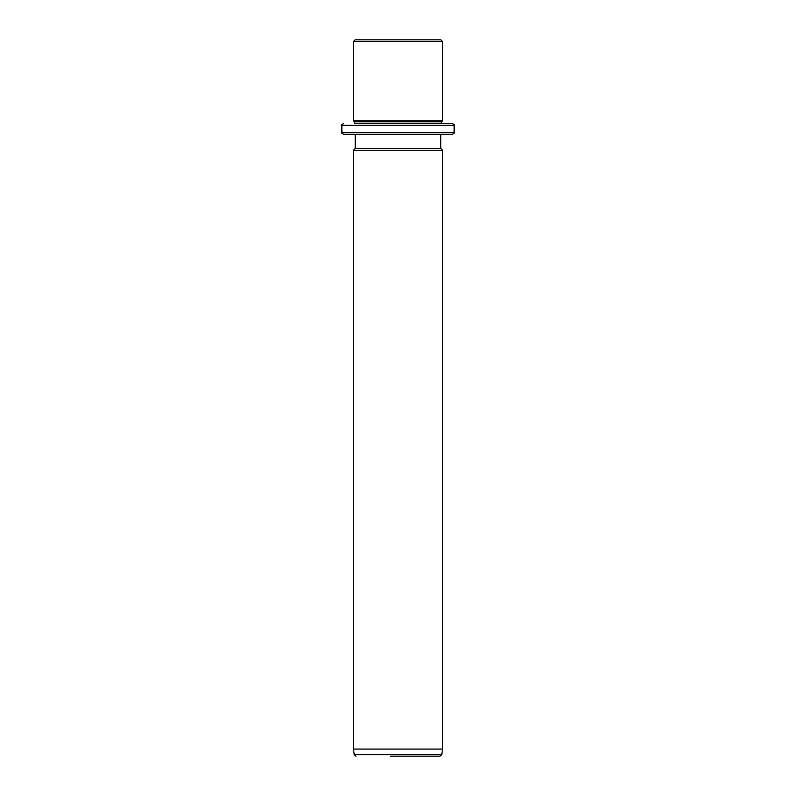 <?xml version="1.0" encoding="UTF-8"?>
<svg xmlns="http://www.w3.org/2000/svg" width="796" height="796" viewBox="0 0 796 796"><rect width="100%" height="100%" fill="white"/><g stroke="black" fill="none" stroke-linecap="round" stroke-linejoin="round"><path stroke-width="1.19" d="M360.469 39.8L440.775 39.8L442.556 41.581L353.444 41.581L355.225 39.8L360.469 39.8M359.683 123.559L354.339 123.559L354.339 121.778L353.444 120.883L442.556 120.883L442.556 41.581M354.339 121.778L441.661 121.778L442.556 120.883M445.7 123.559L441.661 123.559L441.661 121.778M354.339 123.559L452.357 123.559C453.999 124.315 454.586 124.902 454.138 125.34L341.862 125.34C341.414 124.902 342.001 124.315 343.643 123.559M440.775 134.255L440.775 148.504L355.225 148.504L355.225 134.255L343.643 134.255L452.357 134.255L360.469 134.255M440.775 148.504L442.556 150.285L353.444 150.285L355.225 148.504M442.556 749.076L441.77 754.668L354.23 754.668L353.444 749.076L442.556 749.076L442.556 150.285M390.299 756.2L439.999 756.2L441.77 754.668M434.855 756.2L405.701 756.2M341.862 125.34L341.862 132.464L454.138 132.464L454.138 125.34M353.444 120.883L353.444 41.581M341.862 132.464C341.414 132.902 342.001 133.499 343.643 134.255M454.138 132.464C454.586 132.902 453.999 133.499 452.357 134.255M353.444 749.076L353.444 150.285M354.23 754.668L356.001 756.2"/></g></svg>
